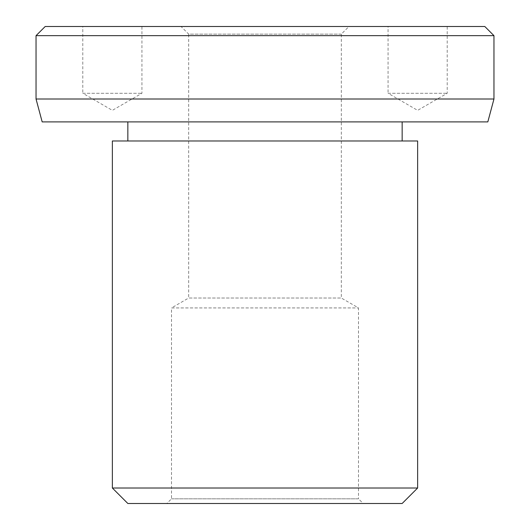 <?xml version="1.0" encoding="UTF-8"?>
<svg xmlns="http://www.w3.org/2000/svg" width="530" height="530" viewBox="0 0 530 530"><rect width="100%" height="100%" fill="white"/><g stroke="black" fill="none" stroke-linecap="round" stroke-linejoin="round"><path stroke-width="0.4" stroke-dasharray="2.65 1.99" d="M417.64 488.011L112.36 488.011M417.64 140.98L112.36 140.98M127.849 503.5L402.151 503.5M127.849 140.98L402.151 140.98L127.849 140.98M402.151 121.9L127.849 121.9L402.151 121.9M493.96 99.004L36.04 99.004M36.04 35.656L493.96 35.656M42.175 121.9L487.825 121.9M484.804 26.5L45.196 26.5M341.32 34.132L188.68 34.132L188.68 298.019L341.32 298.019L341.32 34.132L348.952 26.5L181.048 26.5L188.68 34.132L341.32 34.132M171.508 498.823L358.492 498.823L358.492 307.93L341.32 298.019L188.68 298.019L171.508 307.93L358.492 307.93L171.508 307.93L171.508 498.823L166.831 503.5L363.169 503.5L358.492 498.823L171.508 498.823M82.786 93.28L141.934 93.28L82.786 93.28L112.36 110.353L141.934 93.28L141.934 26.5L82.786 26.5L82.786 93.28M388.066 93.28L447.214 93.28L388.066 93.28L417.64 110.353L447.214 93.28L447.214 26.5L388.066 26.5L388.066 93.28M388.066 26.5L447.214 26.5M82.786 26.5L141.934 26.5M363.169 503.5L166.831 503.5M181.048 26.5L348.952 26.5"/><path stroke-width="0.79" d="M417.64 488.011L417.64 140.98L112.36 140.98L112.36 488.011L127.849 503.5L402.151 503.5L417.64 488.011L112.36 488.011M402.151 140.98L402.151 121.9M127.849 121.9L127.849 140.98M493.96 99.004L493.96 35.656L484.804 26.5L45.196 26.5L36.04 35.656L36.04 99.004L42.175 121.9L487.825 121.9L493.96 99.004L36.04 99.004M493.96 35.656L36.04 35.656"/></g></svg>
